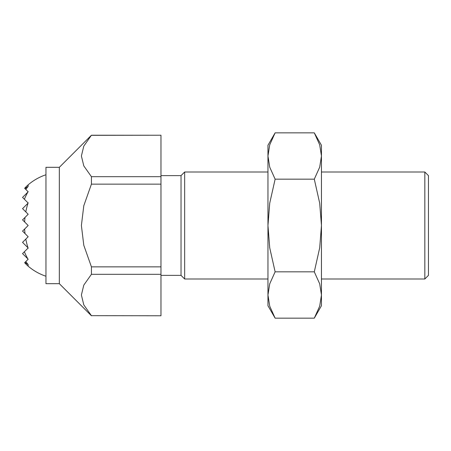 <?xml version="1.0" encoding="UTF-8"?>
<svg xmlns="http://www.w3.org/2000/svg" width="451" height="451" viewBox="0 0 451 451"><rect width="100%" height="100%" fill="white"/><g stroke="black" fill="none" stroke-linecap="round" stroke-linejoin="round"><path stroke-width="0.68" d="M45.957 167.321L59.329 167.321L59.329 283.679L45.957 283.679L45.957 167.321M91.423 266.857L160.973 266.857L160.973 274.315L91.423 274.315L91.423 266.857L83.79 245.254L81.394 225.5L83.79 205.746L91.423 184.143L91.423 176.685L83.79 165.883L81.394 156.007L83.79 146.13L91.423 135.227L160.973 135.227L91.423 135.328M160.973 175.625L181.031 175.625L181.031 275.375L184.651 278.994L267.962 278.994M181.031 175.625L184.651 172.006L184.651 278.994M424.831 225.5L424.831 172.006L428.45 175.625L428.45 275.375L424.831 278.994L424.831 225.5M160.973 315.773L91.423 315.672L160.973 315.773M91.423 176.685L160.973 176.685L160.973 184.143L91.423 184.143M91.423 315.672L83.79 304.87L81.394 294.993L83.79 285.117L91.423 274.315M160.973 274.315L160.973 315.672M160.973 135.328L160.973 176.685M160.973 184.143L160.973 266.857M28.165 186.41L28.165 184.825A47.518 33.599 90 0 0 24.653 188.281L25.002 188.631A42.479 30.037 90 0 1 28.165 186.41A50.845 35.956 90 0 0 25.808 189.443L28.018 191.647A34.998 24.749 90 0 1 28.165 191.596A52.784 37.326 90 0 0 28.092 191.72L27.883 192.087A52.784 37.326 90 0 0 24.388 199.257L27.883 202.747A22.781 16.112 90 0 1 28.165 202.73A53.489 37.822 90 0 0 28.092 202.956L28.018 203.181A53.489 37.822 90 0 0 25.808 211.908L28.165 214.264L25.002 217.433A53.489 37.822 90 0 0 24.653 221.982L28.165 225.5L24.653 229.018A53.489 37.822 90 0 0 25.002 233.567L28.165 236.736L25.808 239.092A53.489 37.822 90 0 0 28.018 247.819L28.092 248.044A53.489 37.822 90 0 0 28.165 248.27A22.781 16.112 90 0 1 27.883 248.253L24.388 251.743A52.784 37.326 90 0 0 27.883 258.913L28.092 259.28A52.784 37.326 90 0 0 28.165 259.404A34.998 24.749 90 0 1 28.018 259.353L25.808 261.557A50.845 35.956 90 0 0 28.165 264.59A42.479 30.037 90 0 1 25.002 262.369L24.653 262.719A47.518 33.599 90 0 0 28.165 266.175L28.165 264.59M28.018 247.819L22.55 242.35L25.808 239.092M25.002 233.567L22.55 231.115L24.653 229.018M24.653 221.982L22.55 219.885L25.002 217.433M25.808 211.908L22.55 208.65L28.018 203.181M27.883 258.913L22.55 253.586L24.388 251.743M24.388 199.257L22.55 197.414L27.883 192.087M25.002 262.369L25.808 261.557M25.808 189.443L25.002 188.631M314.291 318.158L321.456 305.744L321.456 294.993L319.697 306.15L314.291 318.158L275.127 318.158L269.721 306.15L267.962 294.993L269.721 283.837L275.127 271.829L269.721 247.819L267.962 225.5L267.962 305.744L275.127 318.158M321.456 145.256L314.291 132.842L319.697 144.85L321.456 156.007L321.456 225.5L319.697 247.819L314.291 271.829L319.697 283.837L321.456 294.993L321.456 225.5L319.697 203.181L314.291 179.171L319.697 167.163L321.456 156.007L321.456 145.256M275.127 132.842L267.962 145.256L267.962 225.5L269.721 203.181L275.127 179.171L269.721 167.163L267.962 156.007L269.721 144.85L275.127 132.842L314.291 132.842M275.127 179.171L314.291 179.171M275.127 271.829L314.291 271.829M59.329 167.321L91.423 135.227M184.651 172.006L267.962 172.006M321.456 172.006L424.831 172.006M321.456 278.994L424.831 278.994M160.973 275.375L181.031 275.375M59.329 283.679L91.423 315.773M45.957 174.762A53.494 53.494 0 0 0 28.165 184.825M28.165 266.175A53.494 53.494 0 0 0 45.957 276.238"/></g></svg>
